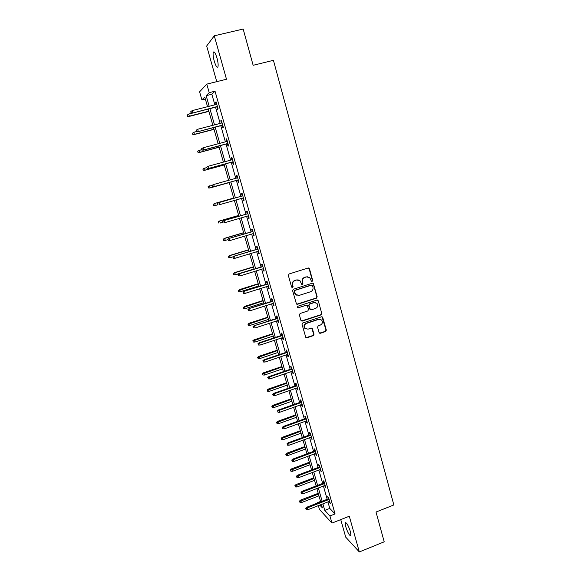 <?xml version="1.0" encoding="UTF-8"?>
<svg xmlns="http://www.w3.org/2000/svg" width="581" height="581" viewBox="0 0 581 581"><rect width="100%" height="100%" fill="white"/><g stroke="black" fill="none" stroke-linecap="round" stroke-linejoin="round"><path stroke-width="0.87" d="M312.135 281.357L312.665 280.362L309.477 268.785L308.126 268.015L289.091 273.971L288.336 275.401L291.589 287.043L292.548 287.573L293.078 286.578L292.657 285.075C292.265 282.882 293.071 281.364 295.068 280.5L296.659 279.998L300.028 280.783L301.633 284.283L302.374 284.458L302.897 283.463L302.483 281.959C302.098 279.781 302.904 278.263 304.887 277.406L306.463 276.905L309.76 277.638L311.416 281.197L312.135 281.357M311.612 281.327L312.324 280.296L309.143 268.734L308.417 267.972M291.996 287.537L292.759 286.498L292.657 285.075M301.829 284.421L302.57 283.39L302.483 281.959M350.423 531.651C348.244 525.246 346.523 522.283 345.252 522.762L345.76 526.756C347.91 533.111 349.631 536.067 350.931 535.631L350.423 531.651M216.974 57.977C215.362 52.835 214.12 50.954 213.256 52.334C212.849 54.164 213.183 57.105 214.258 61.15C215.856 66.256 217.098 68.13 217.969 66.771C218.383 64.978 218.049 62.044 216.974 57.977M319.056 332.557L320.385 333.276L325.607 331.533L326.34 330.124L322.593 317.03L321.547 316.783L302.781 322.963L302.033 324.387L305.824 337.503L306.921 337.779L313.275 335.651L314.023 334.235L312.258 328.374L311.184 328.112L308.024 329.158L305.105 328.425C303.783 326.311 304.219 324.641 306.419 323.414L318.773 319.339L321.591 320C322.985 322.114 322.571 323.799 320.349 325.07L318.301 325.745L317.56 327.161L319.056 332.557M327.931 501.926L329.783 508.419L335.063 513.931L329.935 515.943L331.976 523.082L319.456 509.435L318.366 505.637M205.347 99.024L201.905 99.896L199.588 91.82L206.792 84.122L226.488 79.241L214.28 35.804L243.17 29.05L253.142 65.297L273.426 60.315L393.845 504.962L376.016 512.035L384.208 541.812L359.334 551.95L349.297 516.233L331.976 523.082M206.792 84.122L209.225 92.648L206.161 95.676L209.196 106.279M335.063 513.931L215.028 91.188L209.225 92.648M316.427 298.176L317.168 296.76L313.341 283.455L312.309 283.223L293.361 289.251L292.606 290.674L296.47 304.001L297.559 304.27L316.427 298.176L316.827 296.673L313.312 283.906L312.658 283.172M318.279 300.805L321.772 313.493L321.032 314.909L302.258 321.082L300.907 320.349L299.382 314.895L300.13 313.471L307.785 310.973L308.533 309.557L307.247 305.453L306.18 305.199L298.198 307.785L297.436 307.596L297.77 306.267L316.943 300.065L318.279 300.805L321.772 313.493M340.742 519.617L345.702 537.127L359.334 551.95M214.28 35.804L206.669 46.008L216.764 81.652M215.028 91.188L211.847 94.245L214.861 104.834M215.536 107.202L220.148 123.404M220.802 125.707L225.399 141.844M226.031 144.073L230.613 160.145M231.231 162.31L235.784 178.316M236.38 180.415L240.912 196.32M241.514 198.426L245.995 214.186M246.605 216.321L251.05 231.913M251.667 234.085L256.061 249.525M256.686 251.718L261.036 267.006M261.675 269.235L265.982 284.363M266.628 286.622L270.891 301.597M271.538 303.885L275.764 318.708M276.425 321.024L280.601 335.702M281.269 338.048L285.409 352.573M286.084 354.955L290.18 369.334M290.863 371.738L294.916 385.973M295.613 388.406L299.622 402.502M300.326 404.964L304.299 418.916M305.003 421.399L308.939 435.213M309.651 437.725L313.544 451.401M314.27 453.943L318.127 467.48M318.853 470.044L322.673 483.45M323.414 486.043L327.19 499.311M216.836 106.868L217.555 109.41L218.1 108.959L216.059 101.791L215.522 102.263L216.161 104.507M222.095 125.365L222.814 127.878L223.373 127.5L221.346 120.383L220.795 120.79L221.441 123.07M227.324 143.732L228.028 146.216L228.602 145.904L226.597 138.837L226.024 139.179L226.684 141.503M232.509 161.961L233.206 164.416L233.802 164.169L231.804 157.16L231.216 157.429L231.892 159.797M237.658 180.059L238.348 182.492L238.958 182.303L236.975 175.346L236.373 175.556L237.055 177.96M242.778 198.063L243.454 200.43L244.078 200.314L242.11 193.4L241.493 193.546L242.183 195.964M247.862 215.95L248.515 218.245L249.162 218.187L247.208 211.331L246.576 211.411L247.259 213.815M252.917 233.707L253.548 235.93L254.202 235.937L252.27 229.125L251.617 229.146L252.299 231.543M257.935 251.341L258.545 253.49L259.213 253.556L257.296 246.794L256.628 246.751L257.31 249.147M262.917 268.85L263.505 270.928L264.188 271.058L262.278 264.34L261.603 264.232L262.278 266.621M267.856 286.23L268.429 288.241L269.134 288.43L267.238 281.763L266.541 281.596L267.216 283.971M272.772 303.493L273.317 305.432L274.036 305.679L272.155 299.055L271.443 298.83L272.119 301.205M277.645 320.632L278.176 322.499L278.909 322.804L277.035 316.231L276.309 315.948L276.984 318.308M282.482 337.648L282.998 339.449L283.739 339.812L281.887 333.283L281.146 332.942L281.814 335.295M287.29 354.548L287.784 356.284L288.546 356.698L286.702 350.22L285.946 349.82L286.615 352.166M292.069 371.324L292.541 372.995L293.311 373.474L291.48 367.032L290.718 366.582L291.379 368.92M296.804 387.992L297.261 389.597L298.046 390.127L296.23 383.736L295.453 383.228L296.114 385.559M301.517 404.536L301.953 406.083L302.752 406.664L300.943 400.316L300.152 399.757L300.813 402.081M306.187 420.971L306.608 422.452L307.422 423.091L305.628 416.788L304.822 416.17L305.483 418.487M310.835 437.297L311.234 438.713L312.062 439.403L310.283 433.143L309.462 432.475L310.116 434.784M315.447 453.507L316.667 455.606L314.895 449.382L314.067 448.663L314.72 450.965M320.022 469.608L321.242 471.692L319.485 465.519L318.642 464.742L319.296 467.037M324.576 485.593L325.788 487.67L324.038 481.54L323.189 480.719L323.835 483.007M329.093 501.476L330.298 503.545L328.563 497.452L327.699 496.581L328.345 498.861M317.611 503.015L317.495 502.616L317.8 502.943M320.552 501.432L317.495 502.616M322.891 503.88L324.75 510.379L329.935 515.943M209.872 108.647L214.512 124.879M215.166 127.181L219.792 143.34M220.431 145.577L225.029 161.663M225.653 163.835L230.236 179.863M230.839 181.969L235.392 197.896M235.995 200.002L240.505 215.776M241.115 217.919L245.581 233.533M246.206 235.704L250.622 251.166M251.253 253.367L255.633 268.669M256.265 270.899L260.6 286.048M261.247 288.314L265.532 303.304M266.192 305.599L270.434 320.443M271.102 322.76L275.3 337.459M275.975 339.805L280.129 354.352M280.812 356.734L284.93 371.128M285.62 373.539L289.694 387.796M290.391 390.229L294.429 404.34M295.133 406.802L299.128 420.775M299.84 423.266L303.79 437.094M304.509 439.606L308.424 453.296M309.15 455.845L313.028 469.397M313.762 471.968L317.604 485.382M318.344 487.975L322.143 501.265M207.54 106.701L204.781 97.049L201.905 99.896M319.797 505.078L322.397 507.867L321.424 504.453M320.668 501.831L316.863 488.541M316.122 485.948L312.28 472.527M311.547 469.956L307.661 456.397M306.935 453.855L303.013 440.158M302.294 437.638L298.329 423.803M297.617 421.312L293.616 407.339M292.911 404.877L288.873 390.759M288.169 388.326L284.087 374.062M283.397 371.651L279.279 357.25M278.597 354.868L274.428 340.321M273.753 337.968L269.548 323.268M268.88 320.944L264.631 306.1M263.97 303.805L259.678 288.808M259.032 286.542L254.696 271.385M254.057 269.156L249.67 253.846M249.038 251.646L244.608 236.176M243.991 234.005L239.517 218.383M238.907 216.241L234.383 200.46M233.78 198.353L229.219 182.419M228.616 180.313L224.026 164.278M223.409 162.114L218.797 146.013M218.158 143.776L213.525 127.609M212.871 125.307L208.223 109.068L188.731 114.065L189.341 116.164L208.826 111.174M211.847 94.245L206.161 95.676M329.783 508.419L324.75 510.379M215.522 102.263L216.154 102.103M220.795 120.79L221.419 120.63M226.024 139.179L226.648 139.012M231.216 157.429L231.834 157.262M236.373 175.556L236.99 175.382M243.454 200.43L244.056 200.256M248.515 218.245L249.126 218.064M253.548 235.93L254.151 235.748M258.545 253.49L259.148 253.309M263.505 270.928L264.101 270.739M268.429 288.241L269.025 288.053M273.317 305.432L273.912 305.243M278.176 322.499L278.764 322.31M282.998 339.449L283.586 339.253M287.784 356.284L288.372 356.088M292.541 372.995L293.122 372.799M297.261 389.597L297.842 389.393M301.953 406.083L302.527 405.879M306.608 422.452L307.182 422.249M311.234 438.713L311.808 438.502M315.832 454.865L316.398 454.654M320.392 470.9L320.959 470.69M324.924 486.827L325.483 486.617M329.427 502.652L329.986 502.434M307.901 276.774L306.463 276.905M302.156 281.894C301.771 279.715 302.57 278.197 304.553 277.34L306.129 276.846M298.184 279.875L296.659 279.998M292.337 285.002C291.952 282.816 292.759 281.298 294.749 280.434L296.339 279.933M296.768 304.212L316.079 298.082M312.52 285.634L311.576 285.111L294.952 290.406L294.422 291.408L295.773 294.552L299.215 295.388L310.559 291.756C312.534 290.892 313.333 289.382 312.956 287.21L312.52 285.634M297.145 295.395L295.46 294.473L294.545 292.904L294.109 291.328L294.632 290.326L311.242 285.039M301.401 320.995L320.683 314.8L321.424 313.384M306.637 305.156L298.198 307.785M315.694 308.395C317.952 307.117 318.352 305.41 316.899 303.275L314.103 302.628L309.746 304.045L308.998 305.461L310.276 309.564L311.343 309.818L315.694 308.395M315.534 302.548L314.103 302.628M310.544 309.753L309.666 308.976L308.664 305.366L309.404 303.943L313.762 302.534M317.938 300.711L317.357 300.014M320.349 319.289L318.773 319.339M305.94 329.035L304.771 328.294C303.456 326.181 303.892 324.51 306.093 323.29L318.424 319.223M306.013 337.663L312.941 335.513L313.682 334.097L311.706 328.076M319.514 333.174L325.251 331.395L325.992 329.986L322.012 316.739M187.67 116.142L187.329 114.973L187.496 116.309L189.028 116.461L208.884 111.378M187.329 114.973L188.731 114.065M189.028 116.461L187.496 116.309M191.178 112.729L190.829 111.523L190.996 112.903L192.899 112.75L192.275 110.586L216.786 104.348M217.396 106.497L192.565 113.07L217.461 106.708M190.996 112.903L192.565 113.07M192.275 110.586L190.829 111.523M192.601 133.107L192.761 134.407L192.601 133.107L193.996 132.207L194.279 134.538L214.033 129.367M192.936 134.262L194.599 134.291L213.99 129.207M193.996 132.207L196.523 131.546M194.279 134.538L192.761 134.407M197.649 151.227L198.172 152.258L197.649 151.227L199.225 150.218L199.494 152.491L219.146 147.225M198.172 152.258L199.828 152.287L219.117 147.116M197.838 151.111L201.629 149.571M199.494 152.491L197.983 152.375M196.589 131.386L196.24 130.195L196.4 131.531L198.303 131.415L197.678 129.265L222.065 122.911M222.676 125.038L197.961 131.676L222.719 125.206M196.4 131.531L197.961 131.676M197.678 129.265L196.24 130.195M201.418 148.845L201.76 150.029L201.418 148.845L203.045 147.806L227.302 141.336M201.614 148.729L203.045 147.806L203.662 149.934L203.306 150.152L227.941 143.565M201.956 149.913L203.662 149.934L227.905 143.456M201.76 150.029L203.306 150.152M202.842 169.071L203.365 170.124L202.842 169.071L204.418 168.098L205.02 170.153L204.672 170.313L224.222 164.96M203.365 170.124L205.02 170.153L224.208 164.902M203.03 168.984L206.814 167.444M204.672 170.313L203.176 170.211M207.998 186.799L208.521 187.866L207.998 186.799L209.574 185.847L210.169 187.888L209.814 188.004L229.263 182.572M208.521 187.866L210.169 187.888L229.263 182.557M208.194 186.733L212.755 184.961M209.814 188.004L208.325 187.932M213.111 204.396L213.438 205.521L213.111 204.396L214.694 203.481L215.282 205.507L218.013 204.73M213.641 205.478L215.282 205.507L213.438 205.521M213.314 204.352L214.694 203.481L233.7 198.07M214.331 203.553L233.693 198.048M206.749 167.219L207.083 168.388L206.749 167.219L208.376 166.21L232.509 159.63M206.945 167.125L208.376 166.21L208.986 168.323L208.623 168.49L233.119 161.794M207.286 168.294L208.986 168.323L233.104 161.729M207.083 168.388L208.623 168.49M212.036 185.455L212.37 186.617L212.036 185.455L213.285 184.605L237.673 177.786M212.239 185.383L213.663 184.475L214.273 186.581L213.895 186.697L238.268 179.892M212.581 186.552L214.273 186.581L238.261 179.878M212.37 186.617L213.895 186.697M242.793 195.79L218.529 202.696L242.8 195.819M217.497 203.51L217.831 204.672L217.497 203.51L218.914 202.616L219.524 204.701L243.388 197.889M218.529 202.696L217.279 203.553M247.862 213.641L223.729 220.649L247.884 213.721M222.712 221.514L223.046 222.661L222.712 221.514L224.128 220.62L224.731 222.69L248.472 215.776M223.729 220.649L222.494 221.528M252.902 231.369L228.892 238.479L252.938 231.485M227.89 239.379L228.224 240.519L227.89 239.379L229.306 238.493L229.902 240.549L253.519 233.533M228.892 238.479L227.665 239.372M228.224 240.519L229.902 240.549M257.906 248.966L234.02 256.185L257.957 249.133M233.032 257.114L233.366 258.247L233.032 257.114L234.441 256.243L235.036 258.276L258.53 251.159M234.02 256.185L232.799 257.085M233.366 258.247L235.036 258.276M262.881 266.439L239.111 273.76L262.939 266.65M238.137 274.726L238.464 275.852L238.137 274.726L239.546 273.862L240.135 275.881L263.513 268.662M239.111 273.76L237.898 274.675M238.464 275.852L240.135 275.881M267.812 283.782L244.165 291.204L267.885 284.044M243.207 292.214L243.533 293.332L243.207 292.214L244.608 291.35L245.189 293.361L268.451 286.041M244.165 291.204L242.96 292.134M243.533 293.332L245.189 293.361M272.707 301.016L249.184 308.533L272.794 301.314M248.24 309.579L248.566 310.682L248.24 309.579L249.641 308.722L250.215 310.719L273.36 303.304M249.184 308.533L247.993 309.47M248.566 310.682L250.215 310.719M277.573 318.119L254.166 325.738L277.674 318.468M253.236 326.812L253.556 327.916L253.236 326.812L254.631 325.963L255.204 327.945L278.234 320.436M254.166 325.738L252.982 326.689M253.556 327.916L255.204 327.945M282.402 335.106L259.111 342.819L259.591 343.088L282.511 335.498M258.204 343.93L258.516 345.027L258.204 343.93L259.591 343.088L260.157 345.056L283.07 337.452M259.111 342.819L257.935 343.778M258.516 345.027L260.157 345.056M287.203 351.97L264.021 359.777L264.515 360.089L287.319 352.406M263.128 360.924L263.44 362.014L263.128 360.924L264.515 360.089L265.081 362.043L287.878 354.352M264.021 359.777L262.859 360.75M263.44 362.014L265.081 362.043M291.96 368.724L268.901 376.619L269.402 376.975L292.098 369.196M268.023 377.803L268.335 378.885L268.023 377.803L269.402 376.975L269.962 378.914L292.642 371.128M268.901 376.619L267.747 377.606M268.335 378.885L269.962 378.914M296.695 385.356L273.745 393.344L274.254 393.736L296.84 385.871M272.881 394.564L273.186 395.632L272.881 394.564L274.254 393.736L274.813 395.661L297.385 387.788M273.745 393.344L272.598 394.339M273.186 395.632L274.813 395.661M301.386 401.878L278.553 409.954L279.076 410.389L301.546 402.43M277.703 411.203L278.008 412.263L277.703 411.203L279.076 410.389L279.628 412.299L302.091 404.332M278.553 409.954L277.413 410.963M278.008 412.263L279.628 412.299M306.056 418.284L283.332 426.447L283.862 426.919L306.223 418.879M282.489 427.732L282.802 428.785L282.489 427.732L283.862 426.919L284.414 428.822L306.761 420.767M283.332 426.447L282.199 427.463M282.802 428.785L284.414 428.822M310.69 434.573L288.074 442.824L288.619 443.339L310.871 435.213M287.246 444.138L287.551 445.191L287.246 444.138L288.619 443.339L289.164 445.22L311.401 437.086M288.074 442.824L286.949 443.855M287.551 445.191L289.164 445.22M218.195 221.869L218.521 222.981L218.195 221.869L219.4 221.02L220.366 222.995L222.719 222.312M218.405 221.855L219.778 220.983L238.689 215.493M219.4 221.02L238.668 215.428M223.242 239.219L223.562 240.323L223.242 239.219L224.44 238.355L225.413 240.367L227.752 239.67M223.46 239.227L224.832 238.363L243.642 232.799M224.44 238.355L243.613 232.683M225.413 240.367L223.779 240.338M228.253 256.446L228.798 257.579L228.253 256.446L229.444 255.575L230.417 257.608L233.242 256.758M228.471 256.482L229.844 255.625L248.566 249.983M229.444 255.575L248.515 249.823M230.417 257.608L228.798 257.579M233.228 273.557L233.773 274.704L233.228 273.557L234.818 272.765L235.392 274.733L254.013 269.003M233.453 273.615L234.818 272.765L253.447 267.042M234.412 272.671L253.389 266.839M235.392 274.733L233.773 274.704M238.166 290.551L238.718 291.713L238.166 290.551L239.764 289.788L240.331 291.742L258.857 285.932M238.406 290.623L258.298 283.986M239.343 289.65L258.233 283.739M240.331 291.742L238.718 291.713M243.076 307.422L243.628 308.605L243.076 307.422L244.674 306.688L245.24 308.634L263.672 302.745M243.316 307.523L263.12 300.813M244.238 306.514L263.033 300.522M245.24 308.634L243.628 308.605M247.949 324.183L248.508 325.375L247.949 324.183L249.104 323.254L249.547 323.472L250.106 325.404L268.451 319.448M248.196 324.3L267.899 317.524M249.104 323.254L267.805 317.197M250.106 325.404L248.508 325.375M252.793 340.822L253.352 342.027L252.793 340.822L253.933 339.885L254.391 340.146L254.95 342.064L273.201 336.029M253.04 340.967L272.656 334.126M253.933 339.885L272.547 333.755M254.95 342.064L253.352 342.027M257.594 357.351L258.16 358.571L257.594 357.351L258.734 356.407L259.751 358.6L277.914 352.5M257.855 357.518L277.377 350.604M258.734 356.407L277.253 350.198M259.751 358.6L258.16 358.571M262.372 373.765L262.939 374.999L262.372 373.765L263.498 372.806L264.522 375.035L282.598 368.862M262.634 373.953L282.061 366.981M263.498 372.806L281.93 366.531M264.522 375.035L262.939 374.999M267.115 390.069L267.681 391.318L267.115 390.069L268.233 389.103L269.264 391.354L287.254 385.109M267.376 390.279L286.716 383.242M268.233 389.103L286.578 382.756M269.264 391.354L267.681 391.318M271.821 406.264L272.395 407.528L271.821 406.264L272.939 405.284L273.971 407.557L291.873 401.246M272.097 406.489L291.342 399.394M272.939 405.284L291.19 398.864M273.971 407.557L272.395 407.528M276.498 422.343L277.072 423.622L276.498 422.343L277.609 421.356L278.648 423.658L296.463 417.281M276.774 422.598L295.932 415.437M277.609 421.356L295.773 414.87M278.648 423.658L277.072 423.622M281.146 438.321L281.727 439.614L281.146 438.321L282.243 437.326L283.288 439.65L301.023 433.201M281.429 438.59L300.493 431.371M282.243 437.326L300.326 430.768M283.288 439.65L281.727 439.614M285.758 454.189L286.346 455.497L285.758 454.189L286.854 453.18L287.9 455.526L305.548 449.019M286.048 454.48L305.032 447.203M286.854 453.18L304.843 446.564M287.9 455.526L286.346 455.497M315.287 450.754L292.788 459.092L293.34 459.644L315.483 451.43M291.974 460.442L292.279 461.481L291.974 460.442L293.34 459.644L293.877 461.517L316.013 453.296M292.788 459.092L291.669 460.137M292.279 461.481L293.877 461.517M290.34 469.956L290.928 471.271L290.34 469.956L291.43 468.932L292.483 471.307L310.051 464.735M290.638 470.261L309.528 462.926M291.43 468.932L309.339 462.251M292.483 471.307L290.928 471.271M319.855 466.826L297.465 475.251L298.024 475.832L320.058 467.538M296.666 476.623L296.964 477.662L296.666 476.623L298.024 475.832L298.561 477.691L320.589 469.39M297.465 475.251L296.361 476.297M296.964 477.662L298.561 477.691M294.894 485.607L295.489 486.943L294.894 485.607L295.976 484.583L297.036 486.972L314.517 480.342M295.192 485.941L314.001 478.541M295.976 484.583L313.798 477.829M297.036 486.972L295.489 486.943M324.394 482.789L302.113 491.294L302.679 491.918L324.612 483.545M301.328 492.703L301.626 493.727L301.328 492.703L302.679 491.918L303.217 493.763L325.135 485.382M302.113 491.294L301.009 492.354M301.626 493.727L303.217 493.763M299.418 501.163L300.014 502.507L299.418 501.163L300.493 500.125L301.561 502.543L318.954 495.84M299.723 501.512L318.446 494.061M300.493 500.125L318.228 493.313M301.561 502.543L300.014 502.507M328.904 498.643L306.732 507.228L307.305 507.888L329.129 499.435M305.955 508.665L306.252 509.69L305.955 508.665L307.305 507.888L307.836 509.726L329.652 501.258M306.732 507.228L305.635 508.302M306.252 509.69L307.836 509.726M345.252 522.762L345.848 522.522M213.256 52.334L214.353 52.072"/></g></svg>
